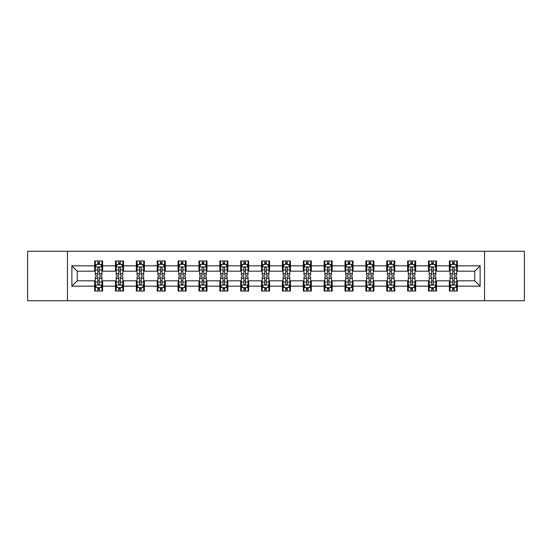 <?xml version="1.0" encoding="UTF-8"?>
<svg xmlns="http://www.w3.org/2000/svg" width="552" height="552" viewBox="0 0 552 552"><rect width="100%" height="100%" fill="white"/><g stroke="black" fill="none" stroke-linecap="round" stroke-linejoin="round"><path stroke-width="0.83" d="M484.539 300.743L524.4 300.743L524.4 251.257L484.539 251.257L484.539 300.743L67.461 300.743L67.461 251.257L27.6 251.257L27.6 300.743L67.461 300.743M484.539 251.257L67.461 251.257M457.387 265.836L457.387 260.951L449.356 260.951L449.356 265.836L436.515 265.836L436.515 260.951L428.49 260.951L428.49 265.836L415.649 265.836L415.649 260.951L407.624 260.951L407.624 265.836L394.783 265.836L394.783 260.951L386.759 260.951L386.759 265.836L373.918 265.836L373.918 260.951L365.886 260.951L365.886 265.836L353.045 265.836L353.045 260.951L345.021 260.951L345.021 265.836L332.18 265.836L332.18 260.951L324.155 260.951L324.155 265.836L311.314 265.836L311.314 260.951L303.289 260.951L303.289 265.836L290.449 265.836L290.449 260.951L282.424 260.951L282.424 265.836L269.576 265.836L269.576 260.951L261.551 260.951L261.551 265.836L248.71 265.836L248.71 260.951L240.686 260.951L240.686 265.836L227.845 265.836L227.845 260.951L219.82 260.951L219.82 265.836L206.979 265.836L206.979 260.951L198.955 260.951L198.955 265.836L186.114 265.836L186.114 260.951L178.082 260.951L178.082 265.836L165.241 265.836L165.241 260.951L157.216 260.951L157.216 265.836L144.376 265.836L144.376 260.951L136.351 260.951L136.351 265.836L123.51 265.836L123.51 260.951L115.485 260.951L115.485 265.836L102.644 265.836L102.644 260.951L94.613 260.951L94.613 265.836L71.877 265.836L71.877 286.164L77.225 280.816L94.613 280.816L94.613 291.049L102.644 291.049L102.644 280.816L115.485 280.816L115.485 291.049L123.51 291.049L123.51 280.816L136.351 280.816L136.351 291.049L144.376 291.049L144.376 280.816L157.216 280.816L157.216 291.049L165.241 291.049L165.241 280.816L178.082 280.816L178.082 291.049L186.114 291.049L186.114 280.816L198.955 280.816L198.955 291.049L206.979 291.049L206.979 280.816L219.82 280.816L219.82 291.049L227.845 291.049L227.845 280.816L240.686 280.816L240.686 291.049L248.71 291.049L248.71 280.816L261.551 280.816L261.551 291.049L269.576 291.049L269.576 280.816L282.424 280.816L282.424 291.049L290.449 291.049L290.449 280.816L303.289 280.816L303.289 291.049L311.314 291.049L311.314 280.816L324.155 280.816L324.155 291.049L332.18 291.049L332.18 280.816L345.021 280.816L345.021 291.049L353.045 291.049L353.045 280.816L365.886 280.816L365.886 291.049L373.918 291.049L373.918 280.816L386.759 280.816L386.759 291.049L394.783 291.049L394.783 280.816L407.624 280.816L407.624 291.049L415.649 291.049L415.649 280.816L428.49 280.816L428.49 291.049L436.515 291.049L436.515 280.816L449.356 280.816L449.356 291.049L457.387 291.049L457.387 280.816L474.775 280.816L474.775 271.184L457.387 271.184L457.387 265.836L480.123 265.836L480.123 286.164L457.387 286.164M449.356 286.164L436.515 286.164M428.49 286.164L415.649 286.164M407.624 286.164L394.783 286.164M386.759 286.164L373.918 286.164M365.886 286.164L353.045 286.164M345.021 286.164L332.18 286.164M324.155 286.164L311.314 286.164M303.289 286.164L290.449 286.164M282.424 286.164L269.576 286.164M261.551 286.164L248.71 286.164M240.686 286.164L227.845 286.164M219.82 286.164L206.979 286.164M198.955 286.164L186.114 286.164M178.082 286.164L165.241 286.164M157.216 286.164L144.376 286.164M136.351 286.164L123.51 286.164M115.485 286.164L102.644 286.164M94.613 286.164L71.877 286.164M449.356 265.836L449.356 271.184L436.515 271.184L436.515 265.836M428.49 265.836L428.49 271.184L415.649 271.184L415.649 265.836M407.624 265.836L407.624 271.184L394.783 271.184L394.783 265.836M386.759 265.836L386.759 271.184L373.918 271.184L373.918 265.836M365.886 265.836L365.886 271.184L353.045 271.184L353.045 265.836M345.021 265.836L345.021 271.184L332.18 271.184L332.18 265.836M324.155 265.836L324.155 271.184L311.314 271.184L311.314 265.836M303.289 265.836L303.289 271.184L290.449 271.184L290.449 265.836M282.424 265.836L282.424 271.184L269.576 271.184L269.576 265.836M261.551 265.836L261.551 271.184L248.71 271.184L248.71 265.836M240.686 265.836L240.686 271.184L227.845 271.184L227.845 265.836M219.82 265.836L219.82 271.184L206.979 271.184L206.979 265.836M198.955 265.836L198.955 271.184L186.114 271.184L186.114 265.836M178.082 265.836L178.082 271.184L165.241 271.184L165.241 265.836M157.216 265.836L157.216 271.184L144.376 271.184L144.376 265.836M136.351 265.836L136.351 271.184L123.51 271.184L123.51 265.836M115.485 265.836L115.485 271.184L102.644 271.184L102.644 265.836M94.613 265.836L94.613 271.184L77.225 271.184L71.877 265.836M77.225 271.184L77.225 280.816M480.123 286.164L474.775 280.816M474.775 271.184L480.123 265.836M94.613 264.298L95.282 264.298M97.828 264.298L99.429 264.298M101.975 264.298L102.644 264.298M94.613 271.053L95.282 271.053M97.828 271.053L99.429 271.053M101.975 271.053L102.644 271.053M94.613 280.947L95.282 280.947M97.828 280.947L99.429 280.947M101.975 280.947L102.644 280.947M94.613 287.702L95.282 287.702M97.828 287.702L99.429 287.702M101.975 287.702L102.644 287.702M115.485 280.947L116.155 280.947M118.694 280.947L120.301 280.947M122.841 280.947L123.51 280.947M115.485 287.702L116.155 287.702M118.694 287.702L120.301 287.702M122.841 287.702L123.51 287.702M115.485 264.298L116.155 264.298M118.694 264.298L120.301 264.298M122.841 264.298L123.51 264.298M115.485 271.053L116.155 271.053M118.694 271.053L120.301 271.053M122.841 271.053L123.51 271.053M136.351 280.947L137.02 280.947M139.559 280.947L141.167 280.947M143.706 280.947L144.376 280.947M136.351 287.702L137.02 287.702M139.559 287.702L141.167 287.702M143.706 287.702L144.376 287.702M136.351 264.298L137.02 264.298M139.559 264.298L141.167 264.298M143.706 264.298L144.376 264.298M136.351 271.053L137.02 271.053M139.559 271.053L141.167 271.053M143.706 271.053L144.376 271.053M157.216 280.947L157.886 280.947M160.425 280.947L162.033 280.947M164.572 280.947L165.241 280.947M157.216 287.702L157.886 287.702M160.425 287.702L162.033 287.702M164.572 287.702L165.241 287.702M157.216 264.298L157.886 264.298M160.425 264.298L162.033 264.298M164.572 264.298L165.241 264.298M157.216 271.053L157.886 271.053M160.425 271.053L162.033 271.053M164.572 271.053L165.241 271.053M178.082 280.947L178.751 280.947M181.297 280.947L182.898 280.947M185.444 280.947L186.114 280.947M178.082 287.702L178.751 287.702M181.297 287.702L182.898 287.702M185.444 287.702L186.114 287.702M178.082 264.298L178.751 264.298M181.297 264.298L182.898 264.298M185.444 264.298L186.114 264.298M178.082 271.053L178.751 271.053M181.297 271.053L182.898 271.053M185.444 271.053L186.114 271.053M198.955 280.947L199.624 280.947M202.163 280.947L203.771 280.947M206.31 280.947L206.979 280.947M198.955 287.702L199.624 287.702M202.163 287.702L203.771 287.702M206.31 287.702L206.979 287.702M198.955 264.298L199.624 264.298M202.163 264.298L203.771 264.298M206.31 264.298L206.979 264.298M198.955 271.053L199.624 271.053M202.163 271.053L203.771 271.053M206.31 271.053L206.979 271.053M219.82 280.947L220.489 280.947M223.029 280.947L224.636 280.947M227.176 280.947L227.845 280.947M219.82 287.702L220.489 287.702M223.029 287.702L224.636 287.702M227.176 287.702L227.845 287.702M219.82 264.298L220.489 264.298M223.029 264.298L224.636 264.298M227.176 264.298L227.845 264.298M219.82 271.053L220.489 271.053M223.029 271.053L224.636 271.053M227.176 271.053L227.845 271.053M240.686 280.947L241.355 280.947M243.894 280.947L245.502 280.947M248.041 280.947L248.71 280.947M240.686 287.702L241.355 287.702M243.894 287.702L245.502 287.702M248.041 287.702L248.71 287.702M240.686 264.298L241.355 264.298M243.894 264.298L245.502 264.298M248.041 264.298L248.71 264.298M240.686 271.053L241.355 271.053M243.894 271.053L245.502 271.053M248.041 271.053L248.71 271.053M261.551 280.947L262.221 280.947M264.767 280.947L266.368 280.947M268.914 280.947L269.576 280.947M261.551 287.702L262.221 287.702M264.767 287.702L266.368 287.702M268.914 287.702L269.576 287.702M261.551 264.298L262.221 264.298M264.767 264.298L266.368 264.298M268.914 264.298L269.576 264.298M261.551 271.053L262.221 271.053M264.767 271.053L266.368 271.053M268.914 271.053L269.576 271.053M282.424 280.947L283.086 280.947M285.632 280.947L287.233 280.947M289.779 280.947L290.449 280.947M282.424 287.702L283.086 287.702M285.632 287.702L287.233 287.702M289.779 287.702L290.449 287.702M282.424 264.298L283.086 264.298M285.632 264.298L287.233 264.298M289.779 264.298L290.449 264.298M282.424 271.053L283.086 271.053M285.632 271.053L287.233 271.053M289.779 271.053L290.449 271.053M303.289 280.947L303.959 280.947M306.498 280.947L308.106 280.947M310.645 280.947L311.314 280.947M303.289 287.702L303.959 287.702M306.498 287.702L308.106 287.702M310.645 287.702L311.314 287.702M303.289 264.298L303.959 264.298M306.498 264.298L308.106 264.298M310.645 264.298L311.314 264.298M303.289 271.053L303.959 271.053M306.498 271.053L308.106 271.053M310.645 271.053L311.314 271.053M324.155 280.947L324.824 280.947M327.364 280.947L328.971 280.947M331.51 280.947L332.18 280.947M324.155 287.702L324.824 287.702M327.364 287.702L328.971 287.702M331.51 287.702L332.18 287.702M324.155 264.298L324.824 264.298M327.364 264.298L328.971 264.298M331.51 264.298L332.18 264.298M324.155 271.053L324.824 271.053M327.364 271.053L328.971 271.053M331.51 271.053L332.18 271.053M345.021 280.947L345.69 280.947M348.229 280.947L349.837 280.947M352.376 280.947L353.045 280.947M345.021 287.702L345.69 287.702M348.229 287.702L349.837 287.702M352.376 287.702L353.045 287.702M345.021 264.298L345.69 264.298M348.229 264.298L349.837 264.298M352.376 264.298L353.045 264.298M345.021 271.053L345.69 271.053M348.229 271.053L349.837 271.053M352.376 271.053L353.045 271.053M365.886 280.947L366.556 280.947M369.102 280.947L370.702 280.947M373.249 280.947L373.918 280.947M365.886 287.702L366.556 287.702M369.102 287.702L370.702 287.702M373.249 287.702L373.918 287.702M365.886 264.298L366.556 264.298M369.102 264.298L370.702 264.298M373.249 264.298L373.918 264.298M365.886 271.053L366.556 271.053M369.102 271.053L370.702 271.053M373.249 271.053L373.918 271.053M386.759 280.947L387.428 280.947M389.967 280.947L391.575 280.947M394.114 280.947L394.783 280.947M386.759 287.702L387.428 287.702M389.967 287.702L391.575 287.702M394.114 287.702L394.783 287.702M386.759 264.298L387.428 264.298M389.967 264.298L391.575 264.298M394.114 264.298L394.783 264.298M386.759 271.053L387.428 271.053M389.967 271.053L391.575 271.053M394.114 271.053L394.783 271.053M407.624 280.947L408.294 280.947M410.833 280.947L412.441 280.947M414.98 280.947L415.649 280.947M407.624 287.702L408.294 287.702M410.833 287.702L412.441 287.702M414.98 287.702L415.649 287.702M407.624 264.298L408.294 264.298M410.833 264.298L412.441 264.298M414.98 264.298L415.649 264.298M407.624 271.053L408.294 271.053M410.833 271.053L412.441 271.053M414.98 271.053L415.649 271.053M428.49 280.947L429.159 280.947M431.698 280.947L433.306 280.947M435.845 280.947L436.515 280.947M428.49 287.702L429.159 287.702M431.698 287.702L433.306 287.702M435.845 287.702L436.515 287.702M428.49 264.298L429.159 264.298M431.698 264.298L433.306 264.298M435.845 264.298L436.515 264.298M428.49 271.053L429.159 271.053M431.698 271.053L433.306 271.053M435.845 271.053L436.515 271.053M449.356 280.947L450.025 280.947M452.571 280.947L454.172 280.947M456.718 280.947L457.387 280.947M449.356 287.702L450.025 287.702M452.571 287.702L454.172 287.702M456.718 287.702L457.387 287.702M449.356 264.298L450.025 264.298M452.571 264.298L454.172 264.298M456.718 264.298L457.387 264.298M449.356 271.053L450.025 271.053M452.571 271.053L454.172 271.053M456.718 271.053L457.387 271.053M99.429 262.69L97.828 262.69M101.975 273.523L99.429 273.523L99.429 275.2L101.975 275.2L101.975 267.037L100.636 264.36L96.621 264.36L95.282 267.037L95.282 275.2L97.828 275.2L97.828 273.523L95.282 273.523M95.282 267.037L95.282 260.951M101.975 267.037L101.975 260.951M97.828 264.36L97.828 260.951M99.429 260.951L99.429 264.36M99.429 273.523L99.429 268.044C98.898 267.009 98.359 267.009 97.828 268.044L97.828 273.523M97.828 289.31L99.429 289.31M95.282 278.477L97.828 278.477L97.828 276.8L95.282 276.8L95.282 284.963L96.621 287.64L100.636 287.64L101.975 284.963L101.975 276.8L99.429 276.8L99.429 278.477L101.975 278.477M101.975 284.963L101.975 291.049M95.282 284.963L95.282 291.049M99.429 287.64L99.429 291.049M97.828 291.049L97.828 287.64M97.828 278.477L97.828 283.956C98.359 284.991 98.898 284.991 99.429 283.956L99.429 278.477M120.301 262.69L118.694 262.69M122.841 273.523L120.301 273.523L120.301 275.2L122.841 275.2L122.841 267.037L121.502 264.36L117.486 264.36L116.155 267.037L116.155 275.2L118.694 275.2L118.694 273.523L116.155 273.523M116.155 267.037L116.155 260.951M122.841 267.037L122.841 260.951M118.694 264.36L118.694 260.951M120.301 260.951L120.301 264.36M120.301 273.523L120.301 268.044C119.763 267.009 119.232 267.009 118.694 268.044L118.694 273.523M141.167 262.69L139.559 262.69M143.706 273.523L141.167 273.523L141.167 275.2L143.706 275.2L143.706 267.037L142.368 264.36L138.359 264.36L137.02 267.037L137.02 275.2L139.559 275.2L139.559 273.523L137.02 273.523M137.02 267.037L137.02 260.951M143.706 267.037L143.706 260.951M139.559 264.36L139.559 260.951M141.167 260.951L141.167 264.36M141.167 273.523L141.167 268.044C140.629 267.009 140.098 267.009 139.559 268.044L139.559 273.523M118.694 289.31L120.301 289.31M116.155 278.477L118.694 278.477L118.694 276.8L116.155 276.8L116.155 284.963L117.486 287.64L121.502 287.64L122.841 284.963L122.841 276.8L120.301 276.8L120.301 278.477L122.841 278.477M122.841 284.963L122.841 291.049M116.155 284.963L116.155 291.049M120.301 287.64L120.301 291.049M118.694 291.049L118.694 287.64M118.694 278.477L118.694 283.956C119.225 284.991 119.763 284.991 120.301 283.956L120.301 278.477M139.559 289.31L141.167 289.31M137.02 278.477L139.559 278.477L139.559 276.8L137.02 276.8L137.02 284.963L138.359 287.64L142.368 287.64L143.706 284.963L143.706 276.8L141.167 276.8L141.167 278.477L143.706 278.477M143.706 284.963L143.706 291.049M137.02 284.963L137.02 291.049M141.167 287.64L141.167 291.049M139.559 291.049L139.559 287.64M139.559 278.477L139.559 283.956C140.098 284.991 140.629 284.991 141.167 283.956L141.167 278.477M162.033 262.69L160.425 262.69M164.572 273.523L162.033 273.523L162.033 275.2L164.572 275.2L164.572 267.037L163.24 264.36L159.224 264.36L157.886 267.037L157.886 275.2L160.425 275.2L160.425 273.523L157.886 273.523M157.886 267.037L157.886 260.951M164.572 267.037L164.572 260.951M160.425 264.36L160.425 260.951M162.033 260.951L162.033 264.36M162.033 273.523L162.033 268.044C161.501 267.009 160.963 267.009 160.425 268.044L160.425 273.523M182.898 262.69L181.297 262.69M185.444 273.523L182.898 273.523L182.898 275.2L185.444 275.2L185.444 267.037L184.106 264.36L180.09 264.36L178.751 267.037L178.751 275.2L181.297 275.2L181.297 273.523L178.751 273.523M178.751 267.037L178.751 260.951M185.444 267.037L185.444 260.951M181.297 264.36L181.297 260.951M182.898 260.951L182.898 264.36M182.898 273.523L182.898 268.044C182.367 267.009 181.829 267.009 181.297 268.044L181.297 273.523M203.771 262.69L202.163 262.69M206.31 273.523L203.771 273.523L203.771 275.2L206.31 275.2L206.31 267.037L204.971 264.36L200.956 264.36L199.624 267.037L199.624 275.2L202.163 275.2L202.163 273.523L199.624 273.523M199.624 267.037L199.624 260.951M206.31 267.037L206.31 260.951M202.163 264.36L202.163 260.951M203.771 260.951L203.771 264.36M203.771 273.523L203.771 268.044C203.233 267.009 202.701 267.009 202.163 268.044L202.163 273.523M160.425 289.31L162.033 289.31M157.886 278.477L160.425 278.477L160.425 276.8L157.886 276.8L157.886 284.963L159.224 287.64L163.24 287.64L164.572 284.963L164.572 276.8L162.033 276.8L162.033 278.477L164.572 278.477M164.572 284.963L164.572 291.049M157.886 284.963L157.886 291.049M162.033 287.64L162.033 291.049M160.425 291.049L160.425 287.64M160.425 278.477L160.425 283.956C160.963 284.991 161.494 284.991 162.033 283.956L162.033 278.477M181.297 289.31L182.898 289.31M178.751 278.477L181.297 278.477L181.297 276.8L178.751 276.8L178.751 284.963L180.09 287.64L184.106 287.64L185.444 284.963L185.444 276.8L182.898 276.8L182.898 278.477L185.444 278.477M185.444 284.963L185.444 291.049M178.751 284.963L178.751 291.049M182.898 287.64L182.898 291.049M181.297 291.049L181.297 287.64M181.297 278.477L181.297 283.956C181.829 284.991 182.367 284.991 182.898 283.956L182.898 278.477M202.163 289.31L203.771 289.31M199.624 278.477L202.163 278.477L202.163 276.8L199.624 276.8L199.624 284.963L200.956 287.64L204.971 287.64L206.31 284.963L206.31 276.8L203.771 276.8L203.771 278.477L206.31 278.477M206.31 284.963L206.31 291.049M199.624 284.963L199.624 291.049M203.771 287.64L203.771 291.049M202.163 291.049L202.163 287.64M202.163 278.477L202.163 283.956C202.694 284.991 203.233 284.991 203.771 283.956L203.771 278.477M223.029 289.31L224.636 289.31M220.489 278.477L223.029 278.477L223.029 276.8L220.489 276.8L220.489 284.963L221.828 287.64L225.837 287.64L227.176 284.963L227.176 276.8L224.636 276.8L224.636 278.477L227.176 278.477M227.176 284.963L227.176 291.049M220.489 284.963L220.489 291.049M224.636 287.64L224.636 291.049M223.029 291.049L223.029 287.64M223.029 278.477L223.029 283.956C223.567 284.991 224.098 284.991 224.636 283.956L224.636 278.477M243.894 289.31L245.502 289.31M241.355 278.477L243.894 278.477L243.894 276.8L241.355 276.8L241.355 284.963L242.694 287.64L246.703 287.64L248.041 284.963L248.041 276.8L245.502 276.8L245.502 278.477L248.041 278.477M248.041 284.963L248.041 291.049M241.355 284.963L241.355 291.049M245.502 287.64L245.502 291.049M243.894 291.049L243.894 287.64M243.894 278.477L243.894 283.956C244.432 284.991 244.964 284.991 245.502 283.956L245.502 278.477M264.767 289.31L266.368 289.31M262.221 278.477L264.767 278.477L264.767 276.8L262.221 276.8L262.221 284.963L263.559 287.64L267.575 287.64L268.914 284.963L268.914 276.8L266.368 276.8L266.368 278.477L268.914 278.477M268.914 284.963L268.914 291.049M262.221 284.963L262.221 291.049M266.368 287.64L266.368 291.049M264.767 291.049L264.767 287.64M264.767 278.477L264.767 283.956C265.298 284.991 265.836 284.991 266.368 283.956L266.368 278.477M285.632 289.31L287.233 289.31M283.086 278.477L285.632 278.477L285.632 276.8L283.086 276.8L283.086 284.963L284.425 287.64L288.441 287.64L289.779 284.963L289.779 276.8L287.233 276.8L287.233 278.477L289.779 278.477M289.779 284.963L289.779 291.049M283.086 284.963L283.086 291.049M287.233 287.64L287.233 291.049M285.632 291.049L285.632 287.64M285.632 278.477L285.632 283.956C286.164 284.991 286.702 284.991 287.233 283.956L287.233 278.477M306.498 289.31L308.106 289.31M303.959 278.477L306.498 278.477L306.498 276.8L303.959 276.8L303.959 284.963L305.297 287.64L309.306 287.64L310.645 284.963L310.645 276.8L308.106 276.8L308.106 278.477L310.645 278.477M310.645 284.963L310.645 291.049M303.959 284.963L303.959 291.049M308.106 287.64L308.106 291.049M306.498 291.049L306.498 287.64M306.498 278.477L306.498 283.956C307.029 284.991 307.567 284.991 308.106 283.956L308.106 278.477M327.364 289.31L328.971 289.31M324.824 278.477L327.364 278.477L327.364 276.8L324.824 276.8L324.824 284.963L326.163 287.64L330.172 287.64L331.51 284.963L331.51 276.8L328.971 276.8L328.971 278.477L331.51 278.477M331.51 284.963L331.51 291.049M324.824 284.963L324.824 291.049M328.971 287.64L328.971 291.049M327.364 291.049L327.364 287.64M327.364 278.477L327.364 283.956C327.902 284.991 328.433 284.991 328.971 283.956L328.971 278.477M348.229 289.31L349.837 289.31M345.69 278.477L348.229 278.477L348.229 276.8L345.69 276.8L345.69 284.963L347.029 287.64L351.044 287.64L352.376 284.963L352.376 276.8L349.837 276.8L349.837 278.477L352.376 278.477M352.376 284.963L352.376 291.049M345.69 284.963L345.69 291.049M349.837 287.64L349.837 291.049M348.229 291.049L348.229 287.64M348.229 278.477L348.229 283.956C348.767 284.991 349.299 284.991 349.837 283.956L349.837 278.477M369.102 289.31L370.702 289.31M366.556 278.477L369.102 278.477L369.102 276.8L366.556 276.8L366.556 284.963L367.894 287.64L371.91 287.64L373.249 284.963L373.249 276.8L370.702 276.8L370.702 278.477L373.249 278.477M373.249 284.963L373.249 291.049M366.556 284.963L366.556 291.049M370.702 287.64L370.702 291.049M369.102 291.049L369.102 287.64M369.102 278.477L369.102 283.956C369.633 284.991 370.171 284.991 370.702 283.956L370.702 278.477M389.967 289.31L391.575 289.31M387.428 278.477L389.967 278.477L389.967 276.8L387.428 276.8L387.428 284.963L388.76 287.64L392.776 287.64L394.114 284.963L394.114 276.8L391.575 276.8L391.575 278.477L394.114 278.477M394.114 284.963L394.114 291.049M387.428 284.963L387.428 291.049M391.575 287.64L391.575 291.049M389.967 291.049L389.967 287.64M389.967 278.477L389.967 283.956C390.499 284.991 391.037 284.991 391.575 283.956L391.575 278.477M410.833 289.31L412.441 289.31M408.294 278.477L410.833 278.477L410.833 276.8L408.294 276.8L408.294 284.963L409.632 287.64L413.641 287.64L414.98 284.963L414.98 276.8L412.441 276.8L412.441 278.477L414.98 278.477M414.98 284.963L414.98 291.049M408.294 284.963L408.294 291.049M412.441 287.64L412.441 291.049M410.833 291.049L410.833 287.64M410.833 278.477L410.833 283.956C411.371 284.991 411.902 284.991 412.441 283.956L412.441 278.477M431.698 289.31L433.306 289.31M429.159 278.477L431.698 278.477L431.698 276.8L429.159 276.8L429.159 284.963L430.498 287.64L434.514 287.64L435.845 284.963L435.845 276.8L433.306 276.8L433.306 278.477L435.845 278.477M435.845 284.963L435.845 291.049M429.159 284.963L429.159 291.049M433.306 287.64L433.306 291.049M431.698 291.049L431.698 287.64M431.698 278.477L431.698 283.956C432.237 284.991 432.768 284.991 433.306 283.956L433.306 278.477M224.636 262.69L223.029 262.69M227.176 273.523L224.636 273.523L224.636 275.2L227.176 275.2L227.176 267.037L225.837 264.36L221.828 264.36L220.489 267.037L220.489 275.2L223.029 275.2L223.029 273.523L220.489 273.523M220.489 267.037L220.489 260.951M227.176 267.037L227.176 260.951M223.029 264.36L223.029 260.951M224.636 260.951L224.636 264.36M224.636 273.523L224.636 268.044C224.098 267.009 223.567 267.009 223.029 268.044L223.029 273.523M245.502 262.69L243.894 262.69M248.041 273.523L245.502 273.523L245.502 275.2L248.041 275.2L248.041 267.037L246.703 264.36L242.694 264.36L241.355 267.037L241.355 275.2L243.894 275.2L243.894 273.523L241.355 273.523M241.355 267.037L241.355 260.951M248.041 267.037L248.041 260.951M243.894 264.36L243.894 260.951M245.502 260.951L245.502 264.36M245.502 273.523L245.502 268.044C244.971 267.009 244.432 267.009 243.894 268.044L243.894 273.523M266.368 262.69L264.767 262.69M268.914 273.523L266.368 273.523L266.368 275.2L268.914 275.2L268.914 267.037L267.575 264.36L263.559 264.36L262.221 267.037L262.221 275.2L264.767 275.2L264.767 273.523L262.221 273.523M262.221 267.037L262.221 260.951M268.914 267.037L268.914 260.951M264.767 264.36L264.767 260.951M266.368 260.951L266.368 264.36M266.368 273.523L266.368 268.044C265.836 267.009 265.298 267.009 264.767 268.044L264.767 273.523M287.233 262.69L285.632 262.69M289.779 273.523L287.233 273.523L287.233 275.2L289.779 275.2L289.779 267.037L288.441 264.36L284.425 264.36L283.086 267.037L283.086 275.2L285.632 275.2L285.632 273.523L283.086 273.523M283.086 267.037L283.086 260.951M289.779 267.037L289.779 260.951M285.632 264.36L285.632 260.951M287.233 260.951L287.233 264.36M287.233 273.523L287.233 268.044C286.702 267.009 286.164 267.009 285.632 268.044L285.632 273.523M308.106 262.69L306.498 262.69M310.645 273.523L308.106 273.523L308.106 275.2L310.645 275.2L310.645 267.037L309.306 264.36L305.297 264.36L303.959 267.037L303.959 275.2L306.498 275.2L306.498 273.523L303.959 273.523M303.959 267.037L303.959 260.951M310.645 267.037L310.645 260.951M306.498 264.36L306.498 260.951M308.106 260.951L308.106 264.36M308.106 273.523L308.106 268.044C307.567 267.009 307.036 267.009 306.498 268.044L306.498 273.523M328.971 262.69L327.364 262.69M331.51 273.523L328.971 273.523L328.971 275.2L331.51 275.2L331.51 267.037L330.172 264.36L326.163 264.36L324.824 267.037L324.824 275.2L327.364 275.2L327.364 273.523L324.824 273.523M324.824 267.037L324.824 260.951M331.51 267.037L331.51 260.951M327.364 264.36L327.364 260.951M328.971 260.951L328.971 264.36M328.971 273.523L328.971 268.044C328.433 267.009 327.902 267.009 327.364 268.044L327.364 273.523M349.837 262.69L348.229 262.69M352.376 273.523L349.837 273.523L349.837 275.2L352.376 275.2L352.376 267.037L351.044 264.36L347.029 264.36L345.69 267.037L345.69 275.2L348.229 275.2L348.229 273.523L345.69 273.523M345.69 267.037L345.69 260.951M352.376 267.037L352.376 260.951M348.229 264.36L348.229 260.951M349.837 260.951L349.837 264.36M349.837 273.523L349.837 268.044C349.306 267.009 348.767 267.009 348.229 268.044L348.229 273.523M370.702 262.69L369.102 262.69M373.249 273.523L370.702 273.523L370.702 275.2L373.249 275.2L373.249 267.037L371.91 264.36L367.894 264.36L366.556 267.037L366.556 275.2L369.102 275.2L369.102 273.523L366.556 273.523M366.556 267.037L366.556 260.951M373.249 267.037L373.249 260.951M369.102 264.36L369.102 260.951M370.702 260.951L370.702 264.36M370.702 273.523L370.702 268.044C370.171 267.009 369.633 267.009 369.102 268.044L369.102 273.523M391.575 262.69L389.967 262.69M394.114 273.523L391.575 273.523L391.575 275.2L394.114 275.2L394.114 267.037L392.776 264.36L388.76 264.36L387.428 267.037L387.428 275.2L389.967 275.2L389.967 273.523L387.428 273.523M387.428 267.037L387.428 260.951M394.114 267.037L394.114 260.951M389.967 264.36L389.967 260.951M391.575 260.951L391.575 264.36M391.575 273.523L391.575 268.044C391.037 267.009 390.505 267.009 389.967 268.044L389.967 273.523M412.441 262.69L410.833 262.69M414.98 273.523L412.441 273.523L412.441 275.2L414.98 275.2L414.98 267.037L413.641 264.36L409.632 264.36L408.294 267.037L408.294 275.2L410.833 275.2L410.833 273.523L408.294 273.523M408.294 267.037L408.294 260.951M414.98 267.037L414.98 260.951M410.833 264.36L410.833 260.951M412.441 260.951L412.441 264.36M412.441 273.523L412.441 268.044C411.902 267.009 411.371 267.009 410.833 268.044L410.833 273.523M433.306 262.69L431.698 262.69M435.845 273.523L433.306 273.523L433.306 275.2L435.845 275.2L435.845 267.037L434.514 264.36L430.498 264.36L429.159 267.037L429.159 275.2L431.698 275.2L431.698 273.523L429.159 273.523M429.159 267.037L429.159 260.951M435.845 267.037L435.845 260.951M431.698 264.36L431.698 260.951M433.306 260.951L433.306 264.36M433.306 273.523L433.306 268.044C432.775 267.009 432.237 267.009 431.698 268.044L431.698 273.523M454.172 262.69L452.571 262.69M456.718 273.523L454.172 273.523L454.172 275.2L456.718 275.2L456.718 267.037L455.379 264.36L451.363 264.36L450.025 267.037L450.025 275.2L452.571 275.2L452.571 273.523L450.025 273.523M450.025 267.037L450.025 260.951M456.718 267.037L456.718 260.951M452.571 264.36L452.571 260.951M454.172 260.951L454.172 264.36M454.172 273.523L454.172 268.044C453.64 267.009 453.102 267.009 452.571 268.044L452.571 273.523M452.571 289.31L454.172 289.31M450.025 278.477L452.571 278.477L452.571 276.8L450.025 276.8L450.025 284.963L451.363 287.64L455.379 287.64L456.718 284.963L456.718 276.8L454.172 276.8L454.172 278.477L456.718 278.477M456.718 284.963L456.718 291.049M450.025 284.963L450.025 291.049M454.172 287.64L454.172 291.049M452.571 291.049L452.571 287.64M452.571 278.477L452.571 283.956C453.102 284.991 453.64 284.991 454.172 283.956L454.172 278.477M101.941 266.968L95.317 266.968M95.282 264.525L96.545 264.525M100.712 264.525L101.975 264.525M97.828 269.935L95.282 269.935M101.975 269.935L99.429 269.935M99.429 263.539L97.828 263.539M95.317 285.032L101.941 285.032M101.975 287.475L100.712 287.475M96.545 287.475L95.282 287.475M99.429 282.065L101.975 282.065M95.282 282.065L97.828 282.065M97.828 288.461L99.429 288.461M122.806 266.968L116.182 266.968M116.155 264.525L117.41 264.525M121.585 264.525L122.841 264.525M118.694 269.935L116.155 269.935M122.841 269.935L120.301 269.935M120.301 263.539L118.694 263.539M143.672 266.968L137.055 266.968M137.02 264.525L138.276 264.525M142.45 264.525L143.706 264.525M139.559 269.935L137.02 269.935M143.706 269.935L141.167 269.935M141.167 263.539L139.559 263.539M116.182 285.032L122.806 285.032M122.841 287.475L121.585 287.475M117.41 287.475L116.155 287.475M120.301 282.065L122.841 282.065M116.155 282.065L118.694 282.065M118.694 288.461L120.301 288.461M137.055 285.032L143.672 285.032M143.706 287.475L142.45 287.475M138.276 287.475L137.02 287.475M141.167 282.065L143.706 282.065M137.02 282.065L139.559 282.065M139.559 288.461L141.167 288.461M164.544 266.968L157.92 266.968M157.886 264.525L159.142 264.525M163.316 264.525L164.572 264.525M160.425 269.935L157.886 269.935M164.572 269.935L162.033 269.935M162.033 263.539L160.425 263.539M185.41 266.968L178.786 266.968M178.751 264.525L180.014 264.525M184.182 264.525L185.444 264.525M181.297 269.935L178.751 269.935M185.444 269.935L182.898 269.935M182.898 263.539L181.297 263.539M206.275 266.968L199.651 266.968M199.624 264.525L200.88 264.525M205.054 264.525L206.31 264.525M202.163 269.935L199.624 269.935M206.31 269.935L203.771 269.935M203.771 263.539L202.163 263.539M157.92 285.032L164.544 285.032M164.572 287.475L163.316 287.475M159.142 287.475L157.886 287.475M162.033 282.065L164.572 282.065M157.886 282.065L160.425 282.065M160.425 288.461L162.033 288.461M178.786 285.032L185.41 285.032M185.444 287.475L184.182 287.475M180.014 287.475L178.751 287.475M182.898 282.065L185.444 282.065M178.751 282.065L181.297 282.065M181.297 288.461L182.898 288.461M199.651 285.032L206.275 285.032M206.31 287.475L205.054 287.475M200.88 287.475L199.624 287.475M203.771 282.065L206.31 282.065M199.624 282.065L202.163 282.065M202.163 288.461L203.771 288.461M220.524 285.032L227.141 285.032M227.176 287.475L225.92 287.475M221.745 287.475L220.489 287.475M224.636 282.065L227.176 282.065M220.489 282.065L223.029 282.065M223.029 288.461L224.636 288.461M241.39 285.032L248.007 285.032M248.041 287.475L246.785 287.475M242.611 287.475L241.355 287.475M245.502 282.065L248.041 282.065M241.355 282.065L243.894 282.065M243.894 288.461L245.502 288.461M262.255 285.032L268.879 285.032M268.914 287.475L267.651 287.475M263.476 287.475L262.221 287.475M266.368 282.065L268.914 282.065M262.221 282.065L264.767 282.065M264.767 288.461L266.368 288.461M283.121 285.032L289.745 285.032M289.779 287.475L288.523 287.475M284.349 287.475L283.086 287.475M287.233 282.065L289.779 282.065M283.086 282.065L285.632 282.065M285.632 288.461L287.233 288.461M303.993 285.032L310.61 285.032M310.645 287.475L309.389 287.475M305.215 287.475L303.959 287.475M308.106 282.065L310.645 282.065M303.959 282.065L306.498 282.065M306.498 288.461L308.106 288.461M324.859 285.032L331.476 285.032M331.51 287.475L330.255 287.475M326.08 287.475L324.824 287.475M328.971 282.065L331.51 282.065M324.824 282.065L327.364 282.065M327.364 288.461L328.971 288.461M345.724 285.032L352.348 285.032M352.376 287.475L351.12 287.475M346.946 287.475L345.69 287.475M349.837 282.065L352.376 282.065M345.69 282.065L348.229 282.065M348.229 288.461L349.837 288.461M366.59 285.032L373.214 285.032M373.249 287.475L371.986 287.475M367.818 287.475L366.556 287.475M370.702 282.065L373.249 282.065M366.556 282.065L369.102 282.065M369.102 288.461L370.702 288.461M387.456 285.032L394.08 285.032M394.114 287.475L392.858 287.475M388.684 287.475L387.428 287.475M391.575 282.065L394.114 282.065M387.428 282.065L389.967 282.065M389.967 288.461L391.575 288.461M408.328 285.032L414.945 285.032M414.98 287.475L413.724 287.475M409.549 287.475L408.294 287.475M412.441 282.065L414.98 282.065M408.294 282.065L410.833 282.065M410.833 288.461L412.441 288.461M429.194 285.032L435.818 285.032M435.845 287.475L434.59 287.475M430.415 287.475L429.159 287.475M433.306 282.065L435.845 282.065M429.159 282.065L431.698 282.065M431.698 288.461L433.306 288.461M227.141 266.968L220.524 266.968M220.489 264.525L221.745 264.525M225.92 264.525L227.176 264.525M223.029 269.935L220.489 269.935M227.176 269.935L224.636 269.935M224.636 263.539L223.029 263.539M248.007 266.968L241.39 266.968M241.355 264.525L242.611 264.525M246.785 264.525L248.041 264.525M243.894 269.935L241.355 269.935M248.041 269.935L245.502 269.935M245.502 263.539L243.894 263.539M268.879 266.968L262.255 266.968M262.221 264.525L263.476 264.525M267.651 264.525L268.914 264.525M264.767 269.935L262.221 269.935M268.914 269.935L266.368 269.935M266.368 263.539L264.767 263.539M289.745 266.968L283.121 266.968M283.086 264.525L284.349 264.525M288.523 264.525L289.779 264.525M285.632 269.935L283.086 269.935M289.779 269.935L287.233 269.935M287.233 263.539L285.632 263.539M310.61 266.968L303.993 266.968M303.959 264.525L305.215 264.525M309.389 264.525L310.645 264.525M306.498 269.935L303.959 269.935M310.645 269.935L308.106 269.935M308.106 263.539L306.498 263.539M331.476 266.968L324.859 266.968M324.824 264.525L326.08 264.525M330.255 264.525L331.51 264.525M327.364 269.935L324.824 269.935M331.51 269.935L328.971 269.935M328.971 263.539L327.364 263.539M352.348 266.968L345.724 266.968M345.69 264.525L346.946 264.525M351.12 264.525L352.376 264.525M348.229 269.935L345.69 269.935M352.376 269.935L349.837 269.935M349.837 263.539L348.229 263.539M373.214 266.968L366.59 266.968M366.556 264.525L367.818 264.525M371.986 264.525L373.249 264.525M369.102 269.935L366.556 269.935M373.249 269.935L370.702 269.935M370.702 263.539L369.102 263.539M394.08 266.968L387.456 266.968M387.428 264.525L388.684 264.525M392.858 264.525L394.114 264.525M389.967 269.935L387.428 269.935M394.114 269.935L391.575 269.935M391.575 263.539L389.967 263.539M414.945 266.968L408.328 266.968M408.294 264.525L409.549 264.525M413.724 264.525L414.98 264.525M410.833 269.935L408.294 269.935M414.98 269.935L412.441 269.935M412.441 263.539L410.833 263.539M435.818 266.968L429.194 266.968M429.159 264.525L430.415 264.525M434.59 264.525L435.845 264.525M431.698 269.935L429.159 269.935M435.845 269.935L433.306 269.935M433.306 263.539L431.698 263.539M456.683 266.968L450.059 266.968M450.025 264.525L451.288 264.525M455.455 264.525L456.718 264.525M452.571 269.935L450.025 269.935M456.718 269.935L454.172 269.935M454.172 263.539L452.571 263.539M450.059 285.032L456.683 285.032M456.718 287.475L455.455 287.475M451.288 287.475L450.025 287.475M454.172 282.065L456.718 282.065M450.025 282.065L452.571 282.065M452.571 288.461L454.172 288.461"/></g></svg>
